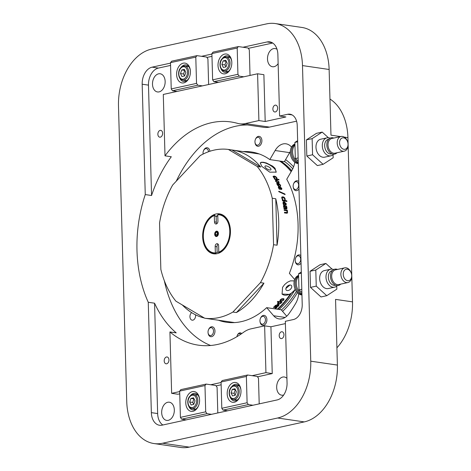<?xml version="1.0" encoding="UTF-8"?>
<svg xmlns="http://www.w3.org/2000/svg" width="471" height="471" viewBox="0 0 471 471"><rect width="100%" height="100%" fill="white"/><g stroke="black" fill="none" stroke-linecap="round" stroke-linejoin="round"><path stroke-width="0.71" d="M329.965 99.057A50.126 34.118 98.3 0 1 347.928 137.65L352.514 301.87A50.126 34.118 98.3 0 1 336.912 347.822M329.135 69.484A50.126 34.118 -81.7 0 0 301.893 27.448L275.247 23.55A50.126 34.118 98.3 0 1 302.488 65.587L329.135 69.484L330.972 135.171L340.58 136.578M189.265 447.12L162.619 443.223A50.126 34.118 98.3 0 1 153.988 443.552L180.634 447.45A50.126 34.118 -81.7 0 0 189.265 447.12L304.266 421.904A50.126 34.118 -81.7 0 0 337.395 365.078L335.558 299.391L352.514 301.87M153.988 443.552A50.126 34.118 98.3 0 1 126.74 401.516L118.486 105.922A50.126 34.118 98.3 0 1 151.609 49.096L266.61 23.88A50.126 34.118 98.3 0 1 275.247 23.55M337.395 365.078L310.748 361.18L302.488 65.587M242.965 47.241L267.116 41.948A15.037 10.232 98.3 0 1 269.706 41.848A15.037 10.232 98.3 0 1 277.878 54.459L279.597 116.037L287.651 114.276A13.365 9.096 -81.7 0 1 289.953 114.188A13.365 9.096 -81.7 0 1 297.219 125.392L302.217 304.396A13.365 9.096 -81.7 0 1 293.386 319.55L285.332 321.31L287.057 382.894A15.037 10.232 98.3 0 1 277.119 399.944L162.112 425.154A15.037 10.232 98.3 0 1 159.522 425.254A15.037 10.232 98.3 0 1 151.35 412.643L148.265 302.276L154.565 303.194A112.781 76.761 -81.7 0 0 176.225 332.867L169.925 331.943A112.781 76.761 98.3 0 0 198.291 345.149A112.781 76.761 98.3 0 0 243.401 332.396A33.417 22.743 98.3 0 1 251.014 328.84L264.631 325.85L265.938 372.655L272.238 373.574L257.496 376.806M169.925 331.943L171.638 393.326L179.686 391.566M210.737 384.754L221.087 382.487M252.138 375.681L265.938 372.655M148.265 302.276A112.781 76.761 98.3 0 1 145.256 194.576L142.177 84.209A15.037 10.232 98.3 0 1 152.115 67.159L170.508 63.126M245.279 123.561A33.417 22.743 98.3 0 1 239.521 123.785L263.748 127.329A33.417 22.743 98.3 0 0 269.5 127.105L245.279 123.561L258.897 120.576L257.59 73.776L163.29 94.447L165.003 155.83L171.303 156.755A112.781 76.761 -81.7 0 0 151.556 195.5L145.256 194.576M165.003 155.83A112.781 76.761 98.3 0 1 230.937 121.954A112.781 76.761 98.3 0 1 237.561 123.367A33.417 22.743 98.3 0 0 239.521 123.785M210.614 345.49A112.781 76.761 98.3 0 1 164.338 280.763M176.266 181.182A112.781 76.761 98.3 0 1 247.475 124.95M160.34 137.161A3.456 2.349 98.3 0 1 159.746 137.185A3.456 2.349 98.3 0 1 157.92 133.428A3.456 2.349 98.3 0 1 160.746 130.349A3.456 2.349 98.3 0 1 162.619 133.676A3.456 2.349 98.3 0 1 160.34 137.161M281.676 338.572A3.456 2.349 98.3 0 1 281.081 338.596A3.456 2.349 98.3 0 1 279.256 334.84A3.456 2.349 98.3 0 1 282.082 331.761A3.456 2.349 98.3 0 1 283.948 335.087A3.456 2.349 98.3 0 1 281.676 338.572M166.669 363.783A3.456 2.349 98.3 0 1 166.075 363.806A3.456 2.349 98.3 0 1 164.249 360.05A3.456 2.349 98.3 0 1 167.075 356.971A3.456 2.349 98.3 0 1 168.948 360.297A3.456 2.349 98.3 0 1 166.669 363.783M275.347 111.951A3.456 2.349 98.3 0 1 274.752 111.974A3.456 2.349 98.3 0 1 272.927 108.212A3.456 2.349 98.3 0 1 275.753 105.139A3.456 2.349 98.3 0 1 277.619 108.465A3.456 2.349 98.3 0 1 275.347 111.951M272.715 43.02L248.317 48.372M211.974 56.337L206.916 57.444M170.573 65.41L158.415 68.077A15.037 10.232 -81.7 0 0 148.477 85.127L151.556 195.5M201.564 56.314L211.909 54.047M258.897 120.576L265.197 121.5L263.89 74.695L257.59 73.776M151.35 412.643L157.65 413.567A15.037 10.232 -81.7 0 0 162.819 425.001M179.745 393.85L177.938 394.251L171.638 393.326M221.146 384.778L216.095 385.884M277.042 49.302A9.19 6.253 -81.7 0 0 275.158 48.554A9.19 6.253 -81.7 0 0 273.574 48.613A9.19 6.253 -81.7 0 0 267.522 57.892A9.19 6.253 -81.7 0 0 272.497 66.741A9.19 6.253 -81.7 0 0 278.137 63.603M272.238 373.574L270.931 326.774L264.631 325.85M286.927 378.325A9.19 6.253 -81.7 0 0 284.331 376.994A9.19 6.253 -81.7 0 0 282.747 377.053A9.19 6.253 -81.7 0 0 276.695 386.326A9.19 6.253 -81.7 0 0 281.67 395.181A9.19 6.253 -81.7 0 0 283.689 394.998M162.619 443.223L277.619 418.007L304.266 421.904M310.748 361.18A50.126 34.118 98.3 0 1 277.619 418.007M269.5 127.105L296.583 121.171M265.197 121.5L285.897 116.961L279.597 116.037M195.542 314.816A4.109 2.797 98.3 0 1 192.886 320.162A4.109 2.797 98.3 0 1 192.18 320.186A4.109 2.797 98.3 0 1 189.96 317.001A4.109 2.797 98.3 0 1 191.62 312.609M285.397 323.601L270.931 326.774M157.65 413.567L154.565 303.194M167.747 402.263A9.19 6.253 -81.7 0 0 161.694 411.542A9.19 6.253 -81.7 0 0 166.669 420.391A9.19 6.253 -81.7 0 0 174.188 412.202A9.19 6.253 -81.7 0 0 169.33 402.205A9.19 6.253 -81.7 0 0 167.747 402.263M158.574 73.829A9.19 6.253 -81.7 0 0 152.516 83.102A9.19 6.253 -81.7 0 0 157.497 91.951A9.19 6.253 -81.7 0 0 165.015 83.761A9.19 6.253 -81.7 0 0 160.158 73.764A9.19 6.253 -81.7 0 0 158.574 73.829M285.108 317.442L273.657 315.764A16.709 11.375 -81.7 0 0 279.05 318.902A16.709 11.375 -81.7 0 0 288.906 313.763A112.451 76.537 98.3 0 0 295.753 303.247A16.709 11.375 -81.7 0 0 298.702 293.763M273.657 315.764L266.674 307.651L281.211 309.777L286.733 316.194M294.793 162.212A16.709 11.375 -81.7 0 1 292.032 170.172L286.739 179.257A86.052 58.569 -81.7 0 1 289.371 273.357L294.687 279.538M291.508 147.093A16.709 11.375 -81.7 0 0 285.997 143.808A16.709 11.375 -81.7 0 0 275.123 150.514L289.653 152.639A16.709 11.375 98.3 0 1 290.319 151.58M289.653 152.639L284.36 161.724L269.83 159.592L275.123 150.514M269.83 159.592A86.052 58.569 -81.7 0 0 251.296 151.95A86.052 58.569 -81.7 0 0 243.118 151.597M218.45 320.233A86.052 58.569 -81.7 0 0 226.386 322.235A86.052 58.569 -81.7 0 0 266.674 307.651M233.751 322.629A86.052 58.569 98.3 0 1 232.986 322.358M257.655 153.729A86.052 58.569 98.3 0 1 258.461 153.687M289.977 285.008L285.885 288.493M216.289 236.524A2.708 1.843 98.3 0 1 214.959 233.851A2.708 1.843 98.3 0 1 216.737 231.208A2.708 1.843 98.3 0 1 217.072 231.179M217.996 233.516A2.102 1.431 98.3 0 1 215.883 235.777A2.102 1.431 98.3 0 1 215.783 232.209A2.102 1.431 98.3 0 1 217.996 233.516M215.842 232.338L217.172 232.044L217.879 233.545L217.261 235.329L215.936 235.624L215.223 234.128L215.842 232.338L217.419 232.568M217.661 232.603L217.043 234.393L217.396 234.947M217.043 234.393L215.223 234.128M216.477 231.173A2.708 1.843 98.3 0 1 216.943 231.155A2.708 1.843 98.3 0 1 218.379 234.099A2.708 1.843 98.3 0 1 216.16 236.513A2.708 1.843 98.3 0 1 214.694 233.904A2.708 1.843 98.3 0 1 216.477 231.173M218.797 252.079A18.51 12.599 98.3 0 1 216.542 252.421L215.718 253.469L215.353 252.939L215.17 246.527A2.508 1.707 98.3 0 1 217.261 243.672A2.508 1.707 98.3 0 1 218.621 245.774L218.803 252.179L219.168 252.709A19.7 13.406 98.3 0 0 228.135 242.989M217.143 252.385L216.99 246.792A2.508 1.707 98.3 0 1 218.114 244.196M218.803 252.179A19.217 13.076 98.3 0 0 229.777 230.937A19.217 13.076 98.3 0 0 217.755 214.735L218.091 214.305A19.7 13.406 98.3 0 1 230.272 228.382M217.755 214.735L217.932 221.14A2.508 1.707 98.3 0 1 215.848 223.996A2.508 1.707 98.3 0 1 214.482 221.894L214.305 215.488L214.641 215.059L215.535 216.36L216.142 216.448A18.51 12.599 98.3 0 1 217.79 215.918M216.813 223.743A2.508 1.707 98.3 0 1 216.301 222.165L216.142 216.448M215.718 253.469A19.7 13.406 98.3 0 1 203.525 239.297A19.7 13.406 98.3 0 1 203.513 239.203M215.353 252.939A19.217 13.076 98.3 0 1 203.501 239.109A19.217 13.076 98.3 0 1 205.562 225.038A19.217 13.076 98.3 0 1 214.305 215.488M205.597 224.955A19.7 13.406 98.3 0 1 205.633 224.867A19.7 13.406 98.3 0 1 214.641 215.059M215.535 216.36A18.51 12.599 98.3 0 1 217.785 215.718M202.66 236.878A20.182 13.736 -81.7 0 0 212.774 253.639A20.182 13.736 -81.7 0 0 228.099 243.071A20.182 13.736 -81.7 0 0 230.26 228.294A20.182 13.736 -81.7 0 0 215.117 214.228A20.182 13.736 -81.7 0 0 202.66 236.878M231.885 149.961L260.704 167.011A85.216 57.998 -81.7 0 0 232.397 150.031A85.216 57.998 -81.7 0 0 231.885 149.961L228.37 149.448L257.19 166.493A85.216 57.998 98.3 0 1 272.256 198.256L275.77 198.768L277.066 245.22A85.216 57.998 -81.7 0 0 278.72 221.488A85.216 57.998 -81.7 0 0 275.77 198.768M263.948 283.159L236.43 312.556A85.216 57.998 -81.7 0 0 263.948 283.159L260.434 282.647L232.915 312.043A85.216 57.998 98.3 0 1 204.732 318.225L208.247 318.737A85.216 57.998 -81.7 0 1 207.729 318.667A85.216 57.998 -81.7 0 1 207.216 318.584M182.359 304.99A85.216 57.998 -81.7 0 0 204.414 318.031M265.467 167.576A3.456 1.289 30.2 0 0 268.57 169.66A3.456 1.289 30.2 0 0 270.955 169.684A3.456 1.289 30.2 0 0 268.623 166.834A3.456 1.289 30.2 0 0 264.99 166.204A3.456 1.289 30.2 0 0 265.467 167.576M293.598 166.846A88.613 60.312 -81.7 0 0 285.585 159.628M282.582 311.372A88.613 60.312 -81.7 0 0 297.436 292.679M282.406 200.41L286.445 201.005A84.715 57.656 98.3 0 1 286.539 201.411M286.927 201.464L282.5 200.817A85.216 57.998 -81.7 0 0 282.347 200.146L286.774 200.793A85.216 57.998 98.3 0 1 286.927 201.464M286.445 201.005L286.774 200.793M278.614 191.532L284.596 194.258A84.715 57.656 98.3 0 1 284.631 194.382M284.914 194.011A85.216 57.998 98.3 0 1 285.096 194.594L279.115 191.844A85.216 57.998 -81.7 0 0 278.926 191.279L284.914 194.011L284.596 194.258M280.492 189.142L281.346 188.765L281.328 188.117L280.039 186.975A85.216 57.998 98.3 0 1 280.781 188.883L281.346 188.765M278.861 187.211L278.691 188.3M281.387 188.294L281.523 189.489M278.367 186.651L280.292 187.052M279.774 189.236L279.803 189.207A85.216 57.998 98.3 0 1 279.815 189.242L279.232 189.159L278.326 187.317L278.396 186.604L278.95 186.292L281.782 188.217L281.735 189.324M279.097 188.959L279.385 188.7L279.803 189.207M281.611 189.407L280.598 189.419A85.216 57.998 -81.7 0 0 279.633 186.916L278.973 187.028L279.385 188.7M274.581 179.139L278.514 179.716A84.715 57.656 98.3 0 1 278.591 179.857M279.085 179.934L274.658 179.286A85.216 57.998 -81.7 0 0 274.363 178.733L278.797 179.38A85.216 57.998 98.3 0 1 279.085 179.934M278.514 179.716L278.797 179.38M274.829 178.338L274.852 178.309A85.216 57.998 98.3 0 1 274.87 178.344L274.269 178.256L273.492 177.273L273.28 176.272L274.287 176.048L275.765 176.631L276.818 177.761L277.101 178.668L276.501 178.58A85.216 57.998 -81.7 0 0 276.483 178.55L276.342 177.679L274.611 176.59L273.869 176.713L273.545 177.367M276.471 177.985L276.818 179.004M273.009 176.619L274.876 176.643M273.869 176.713L274.852 178.309M276.777 182.636L278.555 182.401L278.526 181.765L276.848 180.67L276.047 180.787L276.083 181.406L277.749 182.507L278.555 182.401M276.047 180.787L275.706 181.494M278.614 181.994L278.85 183.048M275.447 180.475L277.39 180.799M278.985 181.83L279.073 182.866L278.025 183.101L275.623 181.341L275.553 180.281L276.554 180.093L278.985 181.83L278.697 182.147M277.607 185.274L278.308 185.291L278.903 183.596L280.457 185.032L280.687 186.086L280.115 186.004A85.216 57.998 -81.7 0 0 280.104 185.968L279.998 184.956L279.25 184.202L278.714 184.932L278.95 184.508L278.873 185.915M280.08 185.168L280.386 186.375M278.367 183.902L279.297 184.214M277.554 185.327L278.008 185.586L278.532 184.838M276.83 183.631L277.113 183.672A84.715 57.656 98.3 0 1 277.125 183.702L277.213 184.773M278.856 185.545L278.632 185.91L277.778 185.45L277.054 184.385L276.807 183.278L277.407 183.366A85.216 57.998 98.3 0 1 277.419 183.396L277.855 185.026M279.25 184.202L278.632 185.91M278.385 184.226L278.608 183.902M277.066 184.102L277.366 183.802M277.125 183.702L277.419 183.396M277.113 183.672L277.407 183.366M282.347 197.685L281.97 198.627L282.641 199.816M281.57 197.32L282.682 197.002L284.054 197.685L284.831 199.056L284.878 200.181M282.918 199.633L282.965 199.604A85.216 57.998 98.3 0 1 282.977 199.639L282.376 199.551L281.835 198.356L282.076 196.913M281.894 197.096L283.006 196.778L284.378 197.461L285.161 198.839L285.202 199.969L284.602 199.881A85.216 57.998 -81.7 0 0 284.596 199.839L284.69 198.762L283.189 197.449L282.482 197.549L282.3 198.409L282.965 199.604M284.755 202.501L284.425 202.695A84.715 57.656 98.3 0 1 284.855 204.814L285.779 204.491L285.873 203.766L284.755 202.501A85.216 57.998 98.3 0 1 285.185 204.632L285.779 204.491M284.855 204.814L285.45 204.679L284.855 204.814M283.595 202.636L283.148 203.79L283.795 205.191M283.23 201.988L283.901 201.959L285.991 204.055L285.773 205.274M284.072 205.044L284.125 205.015A85.216 57.998 98.3 0 1 284.137 205.056L283.548 204.967L282.941 202.913L283.383 201.871L284.231 201.759L286.327 203.866L285.956 205.203M283.448 204.638L283.783 204.455L284.125 205.015M285.868 205.168L284.902 205.238A85.216 57.998 -81.7 0 0 284.343 202.436L283.742 202.512L283.783 204.455M284.196 206.445L283.889 207.552M284.178 208.07L285.544 208.247L285.214 206.993L284.531 206.274L284.137 206.439M284.531 206.274L284.107 206.969L284.661 208.117M284.325 208.276L285.544 208.247M286.168 206.363L286.639 207.646L286.48 209.024M283.365 205.986L284.031 205.733L285.09 206.61L285.738 208.482L286.509 208.111L286.074 206.168A85.216 57.998 -81.7 0 0 286.068 206.127L286.615 206.21L286.939 208.688L286.162 209.018L283.984 208.7A85.216 57.998 -81.7 0 0 283.878 207.999L284.213 208.052L283.571 206.651L283.701 205.809L284.366 205.556L285.426 206.439L285.974 208.306L286.509 208.111M283.907 208.2L284.213 208.052M286.598 208.847L286.162 209.018M286.28 206.38L286.615 206.21M285.632 208.47L285.974 208.306M285.09 206.61L285.426 206.439M283.701 205.809L284.031 205.733M286.715 210.943L287.316 212.268L287.022 213.275M284.154 209.883L286.969 210.296A84.715 57.656 98.3 0 1 287.039 210.802L287.657 212.133L287.204 213.228L284.543 212.969A85.216 57.998 -81.7 0 0 284.46 212.256L286.969 212.492L287.127 211.868L286.603 210.731L284.225 210.384A85.216 57.998 -81.7 0 0 284.131 209.683L287.31 210.148A85.216 57.998 98.3 0 1 287.404 210.849L286.739 210.931M284.484 212.445L286.851 212.539M286.969 212.492L286.627 212.627M286.969 210.296L287.31 210.148M291.166 171.662A85.216 57.998 -81.7 0 0 287.928 168.012A85.216 57.998 -81.7 0 0 279.568 161.017M277.301 309.206A85.216 57.998 -81.7 0 0 290.012 294.416L282.076 294.057L282.571 287.31L284.69 284.525L287.434 282.241L290.436 280.857L294.281 280.881M275.023 168.247L276.177 172.115L269.753 172.168L261.699 166.298L260.298 162.86L261.317 162.248L263.477 162.265L266.421 162.995L272.703 166.163L275.023 168.247M272.214 308.458A85.216 57.998 -81.7 0 0 272.226 308.452L274.834 308.74L275.494 308.393L275.8 307.693L273.421 307.345A85.216 57.998 -81.7 0 0 273.869 306.921L277.048 307.386A85.216 57.998 98.3 0 1 276.601 307.81L275.382 308.923M274.781 306.044L278.125 304.431L279.009 304.896L278.632 305.92L277.525 306.621L275.853 306.709A85.216 57.998 -81.7 0 0 277.649 304.884L275.659 305.602L275.17 306.527A85.216 57.998 98.3 0 1 275.146 306.55L274.558 306.468L274.781 306.044M281.016 303.377L278.496 304.154L277.549 303.665L277.825 302.729L278.673 302.058L277.337 301.864A85.216 57.998 -81.7 0 0 277.755 301.375L282.111 302.011A85.216 57.998 98.3 0 1 281.693 302.5L281.358 302.447L281.016 303.377L280.822 302.994L280.539 303.259M283.713 300.21L280.946 301.281L280.039 300.828L280.357 299.715L283.106 298.608L284.001 299.05L283.713 300.21L283.312 300.062M280.551 299.491L280.592 300.227M280.816 299.786L280.634 300.433L281.37 300.769L283.254 300.139L283.43 299.468L282.694 299.138L280.816 299.786L280.616 299.432M283.265 299.315L282.482 298.779L281.517 298.826M282.211 300.763L279.974 300.628M283.86 298.891L283.507 299.844M278.078 302.476L278.173 303.33L278.879 303.665L280.61 303.189L280.91 302.382L279.103 302.117L278.173 303.33M279.103 302.117L278.909 301.74L280.716 302.005L280.91 302.382M278.909 301.74L278.184 302.341M279.762 303.66L277.49 303.454M281.646 301.946A84.715 57.656 98.3 0 1 281.493 302.123L280.822 302.994M278.673 302.058L277.607 301.552M281.163 302.07L281.358 302.447M281.493 302.123L281.693 302.5M278.432 305.143L277.878 304.554A84.715 57.656 98.3 0 1 277.619 304.819M276.548 306.015L277.478 306.285L278.22 305.826L278.485 305.261L278.061 304.943A85.216 57.998 98.3 0 1 276.689 306.344M278.302 304.867L278.485 305.261M275.482 305.202L274.999 306.126A84.715 57.656 98.3 0 1 274.97 306.15L274.74 306.115M277.649 304.884L277.007 304.472M277.354 306.221L275.971 306.35M278.879 304.719L278.632 305.92M274.97 306.15L275.146 306.55M274.999 306.126L275.17 306.527M275.088 305.756L275.264 306.156M277.39 306.315L277.525 306.621M276.536 307.31A84.715 57.656 98.3 0 1 276.436 307.404L275.623 308.252M275.8 307.693L275.635 307.286L273.769 307.015M276.083 307.351L276.247 307.757M276.436 307.404L276.601 307.81M276.018 172.345A9.19 3.427 30.2 0 0 269.736 165.009A9.19 3.427 30.2 0 0 260.204 163.09M286.309 287.428A3.456 2.178 139.3 0 0 286.191 290.048A3.456 2.178 139.3 0 0 290.23 289.447A3.456 2.178 139.3 0 0 291.431 285.544A3.456 2.178 139.3 0 0 286.309 287.428M281.982 293.939A9.19 5.793 139.3 0 0 295.17 289.265M295.293 289.535L290.012 294.416M260.704 167.011L257.19 166.493M228.37 149.448A85.216 57.998 98.3 0 0 200.193 155.624L172.669 185.026A85.216 57.998 98.3 0 0 159.551 222.966L160.852 269.412A85.216 57.998 98.3 0 0 175.913 301.175L204.732 318.225M236.43 312.556L232.915 312.043M277.066 245.22L273.551 244.702A85.216 57.998 98.3 0 1 260.434 282.647M273.551 244.702L272.256 198.256M208.064 332.72L208.111 333.115A5.01 3.409 -81.7 0 0 210.79 336.694A5.01 3.409 -81.7 0 0 214.964 330.978A5.01 3.409 -81.7 0 0 212.238 326.774A5.01 3.409 -81.7 0 0 208.647 329.441L208.488 329.8A3.986 2.714 98.3 0 1 211.52 327.716A3.986 2.714 98.3 0 1 213.516 331.025A3.986 2.714 98.3 0 1 211.055 335.499A3.986 2.714 98.3 0 1 208.064 332.72A3.986 2.714 98.3 0 1 208.488 329.8M259.992 321.34L260.039 321.728A5.01 3.409 -81.7 0 0 261.105 324.372A5.01 3.409 -81.7 0 0 262.718 325.314A5.01 3.409 -81.7 0 0 266.509 322.135A5.01 3.409 -81.7 0 0 265.791 316.335A5.01 3.409 -81.7 0 0 264.172 315.393A5.01 3.409 -81.7 0 0 260.581 318.06L260.422 318.42A3.986 2.714 98.3 0 1 264.567 317.048A3.986 2.714 98.3 0 1 264.013 323.495A3.986 2.714 98.3 0 1 259.992 321.34A3.986 2.714 98.3 0 1 260.422 318.42M300.857 255.647A5.01 3.409 -81.7 0 0 299.426 254.905A5.01 3.409 -81.7 0 0 298.567 254.941A5.01 3.409 -81.7 0 0 295.835 257.572L295.676 257.931A3.986 2.714 98.3 0 1 297.849 255.835A3.986 2.714 98.3 0 1 300.698 258.991A3.986 2.714 98.3 0 1 298.302 263.613A3.986 2.714 98.3 0 1 295.252 260.852A3.986 2.714 98.3 0 1 295.676 257.931M295.252 260.852L295.299 261.24A5.01 3.409 -81.7 0 0 297.978 264.826A5.01 3.409 -81.7 0 0 298.838 264.79A5.01 3.409 -81.7 0 0 301.063 263.095M298.785 181.488A5.01 3.409 -81.7 0 0 297.354 180.752A5.01 3.409 -81.7 0 0 294.092 182.76A5.01 3.409 -81.7 0 0 293.763 183.413L293.61 183.778A3.986 2.714 98.3 0 1 293.869 183.254A3.986 2.714 98.3 0 1 298.149 182.989A3.986 2.714 98.3 0 1 296.924 189.083A3.986 2.714 98.3 0 1 293.18 186.699A3.986 2.714 98.3 0 1 293.61 183.778M293.18 186.699L293.227 187.087A5.01 3.409 -81.7 0 0 295.906 190.667A5.01 3.409 -81.7 0 0 298.991 188.942M254.994 142.313L255.041 142.701A5.01 3.409 -81.7 0 0 257.719 146.281A5.01 3.409 -81.7 0 0 261.894 140.57A5.01 3.409 -81.7 0 0 259.174 136.366A5.01 3.409 -81.7 0 0 255.576 139.027L255.423 139.392A3.986 2.714 98.3 0 1 259.786 138.309A3.986 2.714 98.3 0 1 258.867 144.591A3.986 2.714 98.3 0 1 254.994 142.313A3.986 2.714 98.3 0 1 254.958 141.818A3.986 2.714 98.3 0 1 255.423 139.392M209.907 151.256A5.01 3.409 -81.7 0 0 208.859 148.689A5.01 3.409 -81.7 0 0 207.24 147.747A5.01 3.409 -81.7 0 0 203.649 150.414L203.49 150.773A3.986 2.714 98.3 0 1 206.428 148.665A3.986 2.714 98.3 0 1 208.5 151.739M203.06 153.693L203.107 154.052A3.986 2.714 98.3 0 1 203.06 153.693A3.986 2.714 98.3 0 1 203.49 150.773M241.717 333.598A4.174 2.844 -81.7 0 0 240.416 332.867A4.174 2.844 -81.7 0 0 239.698 332.897A4.174 2.844 -81.7 0 0 237.419 335.087L237.296 335.376A3.356 2.284 98.3 0 1 240.793 334.233M236.942 336.671A3.356 2.284 98.3 0 1 237.296 335.376M298.22 161.17L295.323 158.539L294.875 142.425L297.643 140.623M297.678 141.806L294.875 142.425M298.125 157.926L295.323 158.539M294.923 144.049A10.026 7.112 77.6 0 0 290.501 154.594A10.026 7.112 77.6 0 0 298.284 163.602M294.928 144.338A10.026 7.112 77.6 0 0 291.667 154.423A10.026 7.112 77.6 0 0 298.273 163.149M294.946 145.015A10.026 7.112 77.6 0 0 292.844 154.329A10.026 7.112 77.6 0 0 298.255 162.436M330.065 138.168A9.19 6.523 77.6 0 0 327.004 137.844A9.19 6.523 77.6 0 0 322.6 148.218A9.19 6.523 77.6 0 0 330.936 155.795A9.19 6.523 77.6 0 0 333.586 154.217M330.936 155.795L324.613 157.184A9.19 6.523 -102.4 0 1 316.276 149.601A9.19 6.523 -102.4 0 1 320.68 139.228L327.004 137.844M328.746 139.169L328.511 139.222A7.518 5.334 77.6 0 0 324.908 147.711A7.518 5.334 77.6 0 0 331.731 153.911L331.967 153.858M333.792 138.062A8.354 5.929 77.6 0 0 327.092 147.229A8.354 5.929 77.6 0 0 337.012 152.751M341.045 136.472L331.843 138.492A7.518 5.334 77.6 0 0 328.246 146.976A7.518 5.334 77.6 0 0 335.064 153.181L344.266 151.162A7.518 5.334 77.6 0 0 348.087 145.574A7.518 5.334 77.6 0 0 345.202 137.815A7.518 5.334 77.6 0 0 341.045 136.472A7.518 5.334 77.6 0 0 337.442 144.962A7.518 5.334 77.6 0 0 344.266 151.162M345.785 138.898A5.846 4.151 77.6 0 0 339.567 142.948A5.846 4.151 77.6 0 0 346.067 148.854A5.846 4.151 77.6 0 0 345.785 138.898M323.094 164.326L317.348 165.586L306.827 156.019L306.374 139.899L312.126 138.639L312.573 154.759L323.094 164.326L333.168 157.773L333.079 154.706M306.827 156.019L312.573 154.759M306.374 139.899L316.447 133.346L322.193 132.086L312.126 138.639M328.428 137.75L322.193 132.086M301.887 292.544L298.997 289.918L298.543 273.798L301.31 271.997M301.793 289.3L298.997 289.918M301.346 273.186L298.543 273.798M298.59 275.423A10.026 7.112 77.6 0 0 294.175 285.974A10.026 7.112 77.6 0 0 301.952 294.976M298.596 275.712A10.026 7.112 77.6 0 0 295.335 285.797A10.026 7.112 77.6 0 0 301.94 294.522M298.614 276.389A10.026 7.112 77.6 0 0 296.518 285.703A10.026 7.112 77.6 0 0 301.923 293.81M333.739 269.542A9.19 6.523 77.6 0 0 330.671 269.218A9.19 6.523 77.6 0 0 326.273 279.591A9.19 6.523 77.6 0 0 334.61 287.169A9.19 6.523 77.6 0 0 337.254 285.591M334.61 287.169L328.281 288.558A9.19 6.523 -102.4 0 1 319.944 280.975A9.19 6.523 -102.4 0 1 324.348 270.601L330.671 269.218M332.414 270.548L332.179 270.595A7.518 5.334 77.6 0 0 328.581 279.085A7.518 5.334 77.6 0 0 335.399 285.285L335.635 285.232M337.466 269.441A8.354 5.929 77.6 0 0 330.76 278.608A8.354 5.929 77.6 0 0 340.686 284.131M344.713 267.852L335.517 269.865A7.518 5.334 77.6 0 0 331.914 278.355A7.518 5.334 77.6 0 0 338.737 284.555L347.934 282.541A7.518 5.334 77.6 0 0 351.778 275.988A7.518 5.334 77.6 0 0 344.713 267.852A7.518 5.334 77.6 0 0 341.116 276.336A7.518 5.334 77.6 0 0 347.934 282.541M351.713 275.564A5.846 4.151 77.6 0 0 345.219 269.653A5.846 4.151 77.6 0 0 345.496 279.609A5.846 4.151 77.6 0 0 351.713 275.564M326.768 295.7L321.016 296.96L310.495 287.392L310.042 271.278L320.115 264.726L325.867 263.46L315.794 270.018L316.247 286.132L326.768 295.7L336.836 289.147L336.747 286.085M310.042 271.278L315.794 270.018M332.096 269.129L325.867 263.46M310.495 287.392L316.247 286.132M181.129 67.335A8.354 5.687 98.3 0 1 185.933 64.927A8.354 5.687 98.3 0 1 190.361 70.603M189.377 77.297A8.354 5.687 98.3 0 1 183.513 81.465A8.354 5.687 98.3 0 1 179.598 77.78M176.613 74.53A10.026 6.824 -81.7 0 0 181.635 82.855A10.026 6.824 -81.7 0 0 189.248 77.609A10.026 6.824 -81.7 0 0 190.325 70.267A10.026 6.824 -81.7 0 0 182.801 63.285A10.026 6.824 -81.7 0 0 176.613 74.53M196.531 83.385L171.232 88.931L172.486 90.75L197.791 85.204L196.531 83.385L195.795 57.109L196.96 55.643L171.662 61.189L170.496 62.655L195.795 57.109M170.496 62.655L171.232 88.931M185.215 80.447A8.354 5.687 -81.7 0 0 185.857 81.106M188.076 65.94A8.354 5.687 -81.7 0 0 187.27 66.393M196.96 55.643L206.651 57.062L207.911 58.881L208.624 84.509M202.389 85.875L197.791 85.204M177.09 91.421L172.486 90.75M222.53 58.257A8.354 5.687 98.3 0 1 227.334 55.855A8.354 5.687 98.3 0 1 231.761 61.524M230.778 68.224A8.354 5.687 98.3 0 1 224.914 72.387A8.354 5.687 98.3 0 1 220.999 68.707M218.014 65.457A10.026 6.824 -81.7 0 0 223.036 73.782A10.026 6.824 -81.7 0 0 230.649 68.531A10.026 6.824 -81.7 0 0 231.726 61.189A10.026 6.824 -81.7 0 0 224.202 54.206A10.026 6.824 -81.7 0 0 218.014 65.457M237.932 74.306L212.633 79.852L213.887 81.671L239.191 76.125L237.932 74.306L237.196 48.03L238.361 46.57L213.063 52.116L211.897 53.576L237.196 48.03M211.897 53.576L212.633 79.852M226.616 71.368A8.354 5.687 -81.7 0 0 227.257 72.028M229.477 56.867A8.354 5.687 -81.7 0 0 228.67 57.315M238.361 46.57L248.052 47.983L249.312 49.802L250.024 75.431M243.79 76.802L239.191 76.125M218.491 82.348L213.887 81.671M190.302 395.775A8.354 5.687 98.3 0 1 195.106 393.367A8.354 5.687 98.3 0 1 199.533 399.037M198.556 405.737A8.354 5.687 98.3 0 1 192.692 409.9A8.354 5.687 98.3 0 1 188.777 406.22M185.786 402.97A10.026 6.824 -81.7 0 0 190.808 411.295A10.026 6.824 -81.7 0 0 198.421 406.043A10.026 6.824 -81.7 0 0 199.498 398.707A10.026 6.824 -81.7 0 0 191.974 391.719A10.026 6.824 -81.7 0 0 185.786 402.97M205.703 411.825L180.405 417.371L181.659 419.19L206.963 413.644L205.703 411.825L204.973 385.549L206.139 384.083L180.835 389.629L179.669 391.095L204.973 385.549M179.669 391.095L180.405 417.371M194.388 408.881A8.354 5.687 -81.7 0 0 195.029 409.546M197.249 394.38A8.354 5.687 -81.7 0 0 196.442 394.833M206.139 384.083L215.824 385.502L217.084 387.321L217.802 412.949M211.567 414.315L206.963 413.644M186.263 419.861L181.659 419.19M231.703 386.697A8.354 5.687 98.3 0 1 236.507 384.295A8.354 5.687 98.3 0 1 240.934 389.964M239.957 396.659A8.354 5.687 98.3 0 1 234.093 400.827A8.354 5.687 98.3 0 1 230.178 397.147M227.187 393.897A10.026 6.824 -81.7 0 0 232.209 402.216A10.026 6.824 -81.7 0 0 239.821 396.971A10.026 6.824 -81.7 0 0 240.899 389.629A10.026 6.824 -81.7 0 0 233.375 382.646A10.026 6.824 -81.7 0 0 227.187 393.897M247.104 402.746L221.806 408.292L223.066 410.111L248.364 404.565L247.104 402.746L246.374 376.47L247.54 375.004L222.235 380.55L221.07 382.016L246.374 376.47M221.07 382.016L221.806 408.292M235.788 399.808A8.354 5.687 -81.7 0 0 236.43 400.468M238.65 385.302A8.354 5.687 -81.7 0 0 237.843 385.755M247.54 375.004L257.225 376.423L258.485 378.242L259.203 403.871M252.968 405.237L248.364 404.565M227.664 410.783L223.066 410.111M225.974 66.882L223.313 67.465L221.894 64.474L223.13 60.894L225.786 60.312L227.205 63.308L225.974 66.882M221.894 64.474L224.926 64.916L226.003 66.794M226.268 61.324L223.13 60.894M226.162 61.342L224.926 64.916M184.567 75.961L181.912 76.543L180.493 73.547L181.729 69.973L184.385 69.39L185.804 72.381L184.567 75.961M180.493 73.547L183.525 73.994L184.603 75.866M184.868 70.403L181.729 69.973M184.762 70.414L183.525 73.994M235.147 395.322L232.491 395.905L231.073 392.908L232.303 389.334L234.964 388.752L236.383 391.748L235.147 395.322M231.073 392.908L234.099 393.356L235.176 395.228M235.441 389.764L232.303 389.334M235.335 389.776L234.099 393.356M193.746 404.401L191.091 404.978L189.666 401.987L190.902 398.413L193.563 397.83L194.982 400.821L193.746 404.401M189.666 401.987L192.698 402.428L193.775 404.306M194.04 398.843L190.902 398.413M193.934 398.855L192.698 402.428M344.277 137.114L347.928 137.65M267.116 41.948L272.161 42.684M152.115 67.159L158.415 68.077M142.177 84.209L148.477 85.127M287.651 114.276L292.132 114.93M215.17 246.527L216.99 246.792M214.482 221.894L216.301 222.165M278.655 188.217L278.962 187.935M281.475 188.494L281.782 188.217M279.12 186.604L279.421 186.316M276.542 178.103L276.818 177.761M274.016 176.395L274.287 176.048M277.454 182.819L277.749 182.507M276.271 180.422L276.554 180.093M280.157 185.333L280.457 185.032M281.97 198.627L282.3 198.409M284.831 199.056L285.161 198.839M284.054 197.685L284.378 197.461M282.682 197.002L283.006 196.778M283.148 203.79L283.483 203.602M285.991 204.055L286.327 203.866M283.901 201.959L284.231 201.759M283.772 207.14L284.107 206.969M286.639 207.646L286.974 207.481M287.316 212.268L287.657 212.133M285.932 212.656L286.274 212.521M282.482 298.779L282.694 299.138M280.745 300.91L280.946 301.281M278.202 302.37L278.379 302.718M278.314 303.766L278.496 304.154M275.5 305.243L275.659 305.602M275.723 308.164L275.882 308.576M291.755 170.649A84.715 57.656 -81.7 0 0 280.734 161.188M292.756 168.818A86.234 58.692 -81.7 0 0 284.508 161.471M281.434 310.036A86.234 58.692 -81.7 0 0 296.4 291.437M279.079 309.465A84.715 57.656 -81.7 0 0 294.74 290.283M291.278 171.468A84.715 57.656 -81.7 0 0 282.547 163.16M277.725 309.264A84.715 57.656 -81.7 0 0 291.39 293.25M291.19 171.621A84.851 57.75 -81.7 0 0 288.287 168.382L287.928 168.012M277.443 309.223A84.851 57.75 -81.7 0 0 290.689 293.78M230.119 57.527L226.186 56.95C222.006 57.574 219.945 60.235 220.01 64.945C220.228 68.36 221.605 70.379 224.131 71.003A7.1 4.834 -81.7 0 0 229.942 64.68A7.1 4.834 -81.7 0 0 226.186 56.95A7.1 4.834 -81.7 0 0 224.961 56.997M220.24 64.833A6.264 4.263 98.3 0 1 226.557 58.086A6.264 4.263 98.3 0 1 226.857 68.748A6.264 4.263 98.3 0 1 220.24 64.833M188.718 66.605L184.785 66.028C180.605 66.647 178.544 69.314 178.609 74.024C178.827 77.432 180.205 79.452 182.73 80.082A7.1 4.834 -81.7 0 0 188.535 73.753A7.1 4.834 -81.7 0 0 184.785 66.028A7.1 4.834 -81.7 0 0 183.56 66.075M178.839 73.912A6.264 4.263 98.3 0 1 185.156 67.159A6.264 4.263 98.3 0 1 185.456 77.827A6.264 4.263 98.3 0 1 178.839 73.912M239.292 385.967L235.359 385.39C231.179 386.008 229.124 388.675 229.183 393.385C229.406 396.8 230.778 398.819 233.304 399.443A7.1 4.834 -81.7 0 0 239.115 393.114A7.1 4.834 -81.7 0 0 235.359 385.39A7.1 4.834 -81.7 0 0 234.134 385.437M229.412 393.273A6.264 4.263 98.3 0 1 235.735 386.52A6.264 4.263 98.3 0 1 236.03 397.188A6.264 4.263 98.3 0 1 229.412 393.273M197.891 395.039L193.958 394.468C189.778 395.087 187.723 397.754 187.782 402.464C188.006 405.872 189.377 407.892 191.903 408.522A7.1 4.834 -81.7 0 0 197.714 402.193A7.1 4.834 -81.7 0 0 193.958 394.468A7.1 4.834 -81.7 0 0 192.733 394.515M188.011 402.352A6.264 4.263 98.3 0 1 194.335 395.599A6.264 4.263 98.3 0 1 194.629 406.267A6.264 4.263 98.3 0 1 188.011 402.352M281.01 189.065L281.317 188.794M278.667 187.311L278.973 187.028M278.726 184.544L279.026 184.243M278.161 184.002L278.455 183.696M278.22 185.545L278.52 185.25M282.153 197.773L282.482 197.549M285.349 204.755L285.679 204.573M283.407 202.707L283.742 202.512M286.015 208.459L286.35 208.3M259.233 153.958L232.397 150.031M234.564 322.588L207.729 318.667M280.433 300.068L280.634 300.433M283.218 299.114L283.43 299.468M283.789 298.696L284.001 299.05M279.839 300.457L280.039 300.828M278.284 304.808L278.461 305.196M278.832 304.507L279.009 304.896M224.131 71.003L228.064 71.58M182.73 80.082L186.663 80.659M233.304 399.443L237.237 400.02M191.903 408.522L195.836 409.093"/></g></svg>
